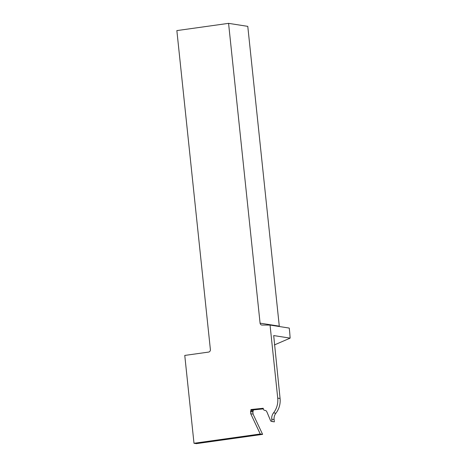 <?xml version="1.0" encoding="UTF-8"?>
<svg xmlns="http://www.w3.org/2000/svg" width="467" height="467" viewBox="0 0 467 467"><rect width="100%" height="100%" fill="white"/><g stroke="black" fill="none" stroke-linecap="round" stroke-linejoin="round"><path stroke-width="0.7" d="M250.715 413.727L253.067 414.095L262.606 434.368L260.253 434.001L250.715 413.727L250.563 411.661A1.389 1.296 98.9 0 1 250.767 410.802L253.12 411.176A1.389 1.296 -81.1 0 0 253.318 410.318L253.289 409.909L263.3 408.882M277.725 398.118L270.049 325.067L289.254 328.079L289.721 332.498L290.141 338.131L273.697 335.569L280.077 398.491L277.725 398.118A19.416 18.184 98.9 0 1 273.539 412.863A8.318 7.793 98.9 0 0 271.747 419.179L271.992 421.503A1.372 1.284 98.9 0 0 271.648 421.362L271.094 421.228A0.695 0.648 98.9 0 1 270.65 420.843L267.171 412.554A1.389 1.296 98.9 0 0 267.147 412.501L266.657 411.462A1.664 1.559 98.9 0 0 265.682 410.621L264.433 410.271A1.664 1.559 98.9 0 1 263.295 408.823L263.254 408.275L250.937 409.536L250.966 409.95A1.389 1.296 98.9 0 1 250.767 410.802M270.049 325.067L262.378 325.055A2.218 2.078 98.9 0 1 260.078 323.146L279.289 326.159L247.779 26.362L228.573 23.35L260.078 323.146M228.573 23.35L176.859 30.594L210.389 349.608A2.218 2.078 98.9 0 1 208.551 352.095L184.763 355.428L193.998 443.282L260.253 434.001M253.067 414.095L252.916 412.028A1.389 1.296 98.9 0 1 253.12 411.176M262.606 434.368L196.35 443.65L193.998 443.282M280.077 398.491A19.416 18.184 98.9 0 1 275.892 413.231A8.318 7.793 98.9 0 0 274.1 419.547L274.345 421.87L271.992 421.503M250.937 409.536L253.289 409.909M290.141 338.131L274.45 344.915M279.359 326.526A2.218 2.078 98.9 0 1 279.289 326.159M250.563 411.661L252.916 412.028M250.966 409.95L253.318 410.318M271.747 419.179L274.1 419.547M273.539 412.863L275.892 413.231"/></g></svg>
